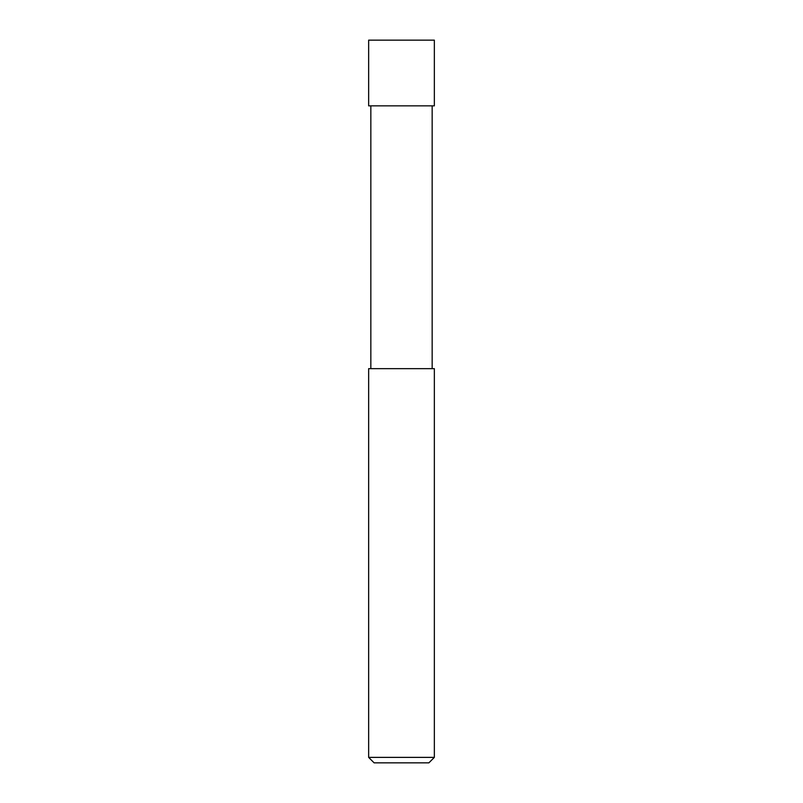 <?xml version="1.0" encoding="UTF-8"?>
<svg xmlns="http://www.w3.org/2000/svg" width="803" height="803" viewBox="0 0 803 803"><rect width="100%" height="100%" fill="white"/><g stroke="black" fill="none" stroke-linecap="round" stroke-linejoin="round"><path stroke-width="1.2" d="M401.5 757.38L434.353 757.38L434.353 368.647L368.647 368.647L368.647 757.38L401.5 757.38M368.647 757.38L374.128 762.85L428.872 762.85L434.353 757.38M401.5 40.15L434.353 40.15L434.353 105.845L368.647 105.845L368.647 40.15L401.5 40.15M370.835 105.845L370.835 368.647M432.165 105.845L432.165 368.647"/></g></svg>

